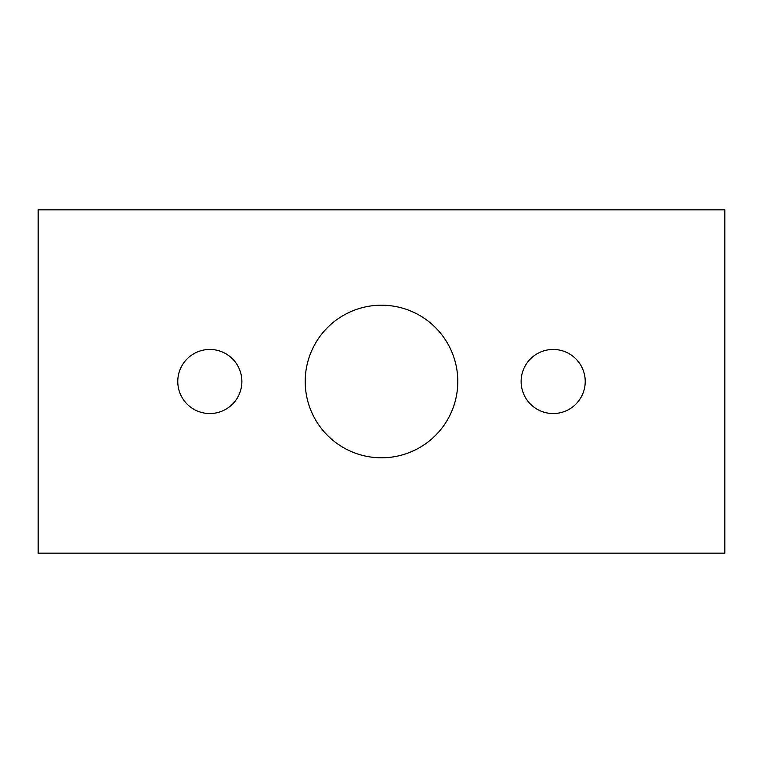 <?xml version="1.0" encoding="UTF-8"?>
<svg xmlns="http://www.w3.org/2000/svg" width="763" height="763" viewBox="0 0 763 763"><rect width="100%" height="100%" fill="white"/><g stroke="black" fill="none" stroke-linecap="round" stroke-linejoin="round"><path stroke-width="0.57" stroke-dasharray="3.81 2.86" d="M585.221 381.5A32.046 32.046 0 0 0 537.152 353.746A32.046 32.046 0 0 0 537.152 409.254A32.046 32.046 0 0 0 585.221 381.5M241.871 381.5A32.046 32.046 0 0 0 193.802 353.746A32.046 32.046 0 0 0 193.802 409.254A32.046 32.046 0 0 0 241.871 381.5M457.8 381.5A76.3 76.3 0 0 0 343.35 315.424A76.3 76.3 0 0 0 343.35 447.576A76.3 76.3 0 0 0 457.8 381.5M38.15 209.825L38.15 553.175L724.85 553.175L724.85 209.825L38.15 209.825"/><path stroke-width="1.14" d="M585.221 381.5A32.046 32.046 0 0 1 537.152 409.254A32.046 32.046 0 0 1 537.152 353.746A32.046 32.046 0 0 1 585.221 381.5M241.871 381.5A32.046 32.046 0 0 1 193.802 409.254A32.046 32.046 0 0 1 193.802 353.746A32.046 32.046 0 0 1 241.871 381.5M457.8 381.5A76.3 76.3 0 0 1 343.35 447.576A76.3 76.3 0 0 1 343.35 315.424A76.3 76.3 0 0 1 457.8 381.5M38.15 553.175L38.15 209.825L724.85 209.825L724.85 553.175L38.15 553.175"/></g></svg>
